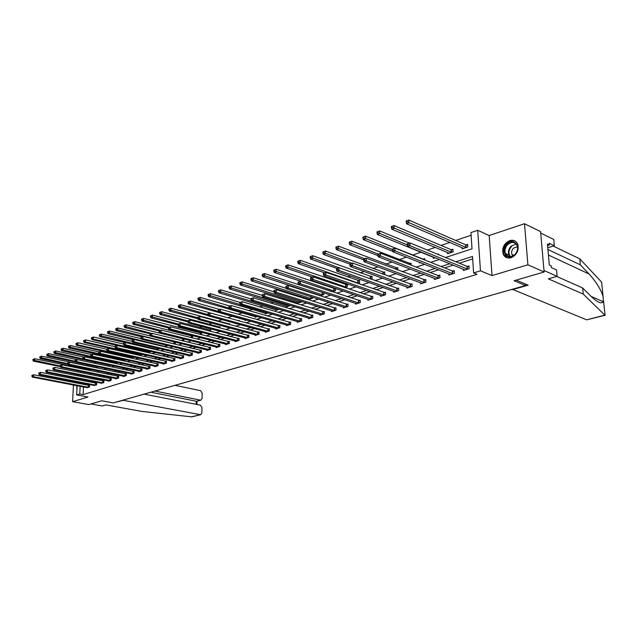 <?xml version="1.0" encoding="UTF-8"?>
<svg xmlns="http://www.w3.org/2000/svg" width="637" height="637" viewBox="0 0 637 637"><rect width="100%" height="100%" fill="white"/><g stroke="black" fill="none" stroke-linecap="round" stroke-linejoin="round"><path stroke-width="0.96" d="M509.727 240.603C503.907 243.517 501.725 248.04 503.182 254.163C504.775 257.444 507.394 258.63 511.057 257.73C516.782 254.991 519.036 250.564 517.825 244.449C516.249 240.897 513.549 239.616 509.727 240.603M76.727 385.64L76.926 389.685M445.518 257.507L472.009 248.82L470.942 232.593L477.702 230.283L480.465 270.821L473.602 272.931L472.511 256.456L455.933 261.783M489.16 235.523L492.019 275.582L527.898 264.801L544.117 271.991L540.59 231.621L524.506 223.722L489.16 235.523L477.702 230.283M74.394 374.015L73.988 375.137M471.117 235.228L455.71 240.452M449.913 242.418L441.059 245.42M435.286 247.379L427.395 250.054M421.017 252.212L412.8 254.999M406.446 257.157L399.176 259.625M391.986 262.062L385.863 264.14M377.884 266.839L372.868 268.543M364.133 271.505L360.16 272.851M350.716 276.06L347.746 277.063M337.618 280.503L335.603 281.18M324.83 284.835L323.731 285.209M306.668 290.998L305.943 291.244M295.337 294.835L293.991 295.297M284.253 298.602L282.31 299.255M273.4 302.28L270.892 303.132M262.778 305.879L259.721 306.915M252.371 309.407L248.796 310.625M242.187 312.863L238.111 314.248M232.202 316.247L227.656 317.791M222.106 319.678L218.013 321.064M211.906 323.134L208.586 324.257M201.913 326.518L199.341 327.394M192.135 329.839L190.28 330.468M182.556 333.087L181.386 333.485M173.168 336.272L172.667 336.44M126.532 352.086L125.831 352.325M118.753 354.721L117.622 355.112M111.117 357.317L109.58 357.835M103.616 359.857L101.673 360.518M96.243 362.357L93.926 363.146M88.861 364.866L86.6 365.63M527.898 264.801L524.506 223.722M73.852 377.741L73.788 378.864M73.653 381.428L73.597 382.495M73.462 385.011L72.57 401.676L88.01 397.034L76.655 394.932L77.141 385.719M544.117 271.991L514.067 280.742L525.501 285.511L113.306 402.903L101.809 400.792L88.798 404.583L72.57 401.676M525.501 285.511L525.382 283.998M84.458 368.09L84.41 369.014M84.259 372.08L84.195 373.33M90.295 370.623L90.335 369.81L89.61 370.057M97.381 368.043L97.405 367.461L96.665 367.708M101.745 367.573L102.406 367.708M104.388 365.375L103.966 365.28M109.015 365.089L108.999 365.534L110.169 365.144M116.412 362.636L116.396 363.09L118.076 362.533M123.936 360.136L123.92 360.606L126.134 359.873M131.596 357.596L131.58 358.074L134.343 357.158M139.551 355.438L142.417 354.331M147.951 352.667L150.412 351.855L150.42 351.385M156.511 349.84L158.549 349.164L158.573 348.383M165.238 346.958L166.838 346.432L166.87 345.31M174.14 344.02L175.286 343.638L175.318 342.173M183.217 341.018L183.886 340.795L183.926 338.956M183.464 338.844L183.034 338.988M192.478 337.96L192.692 335.771L191.777 336.073M201.595 334.759L201.626 332.801L200.687 333.111M210.704 331.431L210.728 329.775L209.772 330.093M219.996 328.031L220.004 326.685L219.032 327.012M229.463 324.552L229.471 323.54L228.484 323.867M235.379 323.325L235.372 323.795L236.144 323.54M239.122 320.984L239.122 320.331L238.111 320.666M245.157 319.885L245.149 320.562L246.591 320.085M248.971 317.33L248.526 317.202M255.126 316.565L255.126 317.266L257.26 316.565M265.303 313.181L265.31 313.906L268.161 312.958M275.694 309.733L275.702 310.474L279.309 309.279M286.3 306.206L286.308 306.97L290.44 305.442M297.129 302.599L297.137 303.387L301.365 301.994L301.357 301.357M308.189 298.92L308.204 299.732L312.52 298.307L312.496 297.168M320.061 295.815L323.915 294.549L323.883 292.853M319.495 295.632L319.487 295.154M332.291 291.778L335.564 290.703L335.508 288.426M335.285 288.354L334.282 288.68M344.8 287.645L347.468 286.769L347.396 284.325L346.154 284.739M357.612 283.417L359.634 282.748L359.555 280.28L358.281 280.702M370.726 279.086L372.08 278.64L371.992 276.139L370.686 276.577M384.159 274.651L384.812 274.436L384.716 271.911L383.378 272.357M397.838 270.072L397.727 267.58L396.365 268.034M411.136 265.096L411.048 263.153L409.655 263.614M419.496 262.301L419.528 262.962L420.42 262.667M424.752 259.976L424.68 258.622L423.255 259.092M433.311 257.205L433.375 258.391L435.214 257.786M438.686 254.696L438.646 253.972L437.699 254.29M447.485 252.467L447.564 253.709L453.106 251.87L452.947 249.218L451.45 249.72M462.008 247.618L462.088 248.908L467.773 247.029L467.598 244.345L466.061 244.855M83.503 386.946L83.121 394.606L477.041 274.324L473.602 272.931M472.678 258.948L459.373 263.2M453.305 265.135L444.618 267.906M438.582 269.833L430.214 272.501M424.21 274.42L416.16 276.984M410.188 278.895L402.441 281.363M396.501 283.266L389.048 285.639M383.132 287.526L375.957 289.819M370.081 291.698L363.17 293.896M357.325 295.767L350.676 297.885M344.856 299.74L338.462 301.787M332.673 303.634L326.518 305.593M320.761 307.432L314.829 309.327M309.104 311.151L303.403 312.974M297.71 314.789L292.216 316.541M286.554 318.349L281.267 320.037M275.638 321.836L270.55 323.453M264.952 325.244L260.055 326.805M254.489 328.581L249.776 330.085M244.242 331.853L239.711 333.302M234.201 335.054L229.846 336.447M224.367 338.191L220.171 339.529M214.725 341.273L210.696 342.555M205.281 344.283L201.403 345.525M196.013 347.245L192.286 348.431M186.936 350.143L183.352 351.282M178.026 352.986L174.586 354.084M169.291 355.772L165.978 356.824M160.715 358.512L157.538 359.523M152.299 361.195L149.249 362.166M144.042 363.831L141.111 364.762M135.936 366.418L133.125 367.31M127.981 368.95L125.282 369.81M120.162 371.451L117.582 372.271M112.486 373.895L110.01 374.691M104.954 376.3L102.581 377.064M97.541 378.665L95.271 379.389M90.263 380.99L88.089 381.682M83.686 383.386L83.63 384.437M86.815 387.575L89.491 387.129L89.586 385.194L88.854 385.425M93.862 385.369L96.585 384.915L96.681 382.964L95.94 383.195M101.036 383.124L103.807 382.662L103.895 380.695L103.138 380.934M108.33 380.83L108.314 381.252L111.156 380.369L111.236 378.386L110.472 378.633M115.759 378.505L115.735 378.935L118.625 378.036L118.713 376.037L117.933 376.284M123.315 376.141L123.291 376.578L126.237 375.663L126.317 373.648L125.521 373.903M130.999 373.728L130.983 374.182L133.985 373.242L134.057 371.22L133.244 371.475M138.834 371.275L138.818 371.737L141.868 370.782L141.932 368.743L141.111 368.998M146.805 368.775L146.789 369.253L149.894 368.282L149.958 366.219L149.122 366.482M154.918 366.227L154.902 366.713L158.064 365.734L158.127 363.647L157.275 363.918M163.183 363.639L163.176 364.133L166.392 363.13L166.448 361.036L165.58 361.306M171.608 360.996L171.592 361.505L174.88 360.486L174.928 358.368L174.044 358.647M180.191 358.305L180.175 358.83L183.52 357.787L183.567 355.653L182.66 355.94M188.934 355.565L188.918 356.107L192.326 355.04L192.366 352.89L191.45 353.177M197.844 352.763L197.836 353.32L201.308 352.237L201.34 350.071L200.4 350.366M206.929 349.912L206.921 350.485L210.457 349.387L210.489 347.197L209.533 347.491M216.19 347.006L216.182 347.595L219.789 346.472L219.813 344.259L218.841 344.569M225.633 344.044L225.625 344.649L229.312 343.502L229.328 341.273L228.333 341.583M235.268 341.018L235.26 341.647L239.018 340.469L239.034 338.223L238.015 338.542M245.094 337.936L245.094 338.573L248.924 337.379L248.932 335.11L247.897 335.436M255.118 334.783L255.118 335.444L259.036 334.226L259.028 331.933L257.977 332.267M265.358 331.574L265.358 332.251L269.347 331.009L269.34 328.692L268.265 329.034M275.805 328.286L275.805 328.995L279.882 327.721L279.866 325.388L278.767 325.73M286.467 324.942L286.475 325.666L290.639 324.368L290.615 322.011L289.485 322.362M297.36 321.518L297.368 322.266L301.62 320.937L301.588 318.556L300.441 318.922M308.483 318.014L308.499 318.795L312.847 317.441L312.799 315.036L311.628 315.403M319.854 314.439L319.87 315.243L324.305 313.858L324.257 311.437L323.063 311.812M331.471 310.792L331.487 311.62L336.025 310.203L335.97 307.751L334.743 308.141M343.343 307.05L343.367 307.91L348.009 306.469L347.937 303.992L346.687 304.382M355.486 303.236L355.51 304.128L360.255 302.647L360.176 300.146L358.894 300.545M367.899 299.326L367.931 300.25L372.788 298.737L372.693 296.213L371.387 296.619M380.6 295.321L380.639 296.285L385.6 294.732L385.504 292.184L384.159 292.606M393.594 291.228L393.634 292.232L398.722 290.639L398.611 288.067L397.233 288.497M406.9 287.04L406.939 288.075L412.147 286.451L412.02 283.847L410.618 284.293M420.508 282.748L420.563 283.823L425.89 282.167L425.755 279.532L424.314 279.985M434.45 278.345L434.514 279.476L439.968 277.772L439.825 275.112L438.344 275.574M448.735 273.838L448.806 275.017L454.396 273.273L454.229 270.582L452.716 271.059M463.37 269.22L463.441 270.446L469.174 268.663L468.999 265.94L467.447 266.425M492.019 275.582L480.465 270.821M83.121 394.606L79.752 393.977L76.655 394.932M81.767 376.69L84.028 375.949M89.037 374.309L91.394 373.537M96.426 371.889L98.894 371.084M103.958 369.42L106.53 368.576M111.626 366.912L114.302 366.028M119.43 364.348L122.224 363.432M127.376 361.744L130.298 360.789M135.482 359.093L138.516 358.098M143.731 356.386L146.892 355.35M152.139 353.631L155.436 352.556M160.715 350.828L164.147 349.697M169.45 347.961L173.017 346.791M178.36 345.039L182.078 343.829M187.445 342.069L191.307 340.803M196.714 339.027L200.735 337.714M206.165 335.93L210.345 334.56M215.816 332.769L220.163 331.344M225.657 329.544L230.18 328.063M235.714 326.248L240.412 324.711M245.978 322.887L250.859 321.287M256.456 319.455L261.536 317.791M267.166 315.944L272.445 314.216M278.098 312.361L283.592 310.561M289.278 308.698L294.987 306.827M300.712 304.956L306.636 303.013M312.393 301.126L318.556 299.103M324.344 297.208L330.746 295.114M336.575 293.203L343.224 291.021M349.084 289.102L355.995 286.841M361.888 284.906L369.07 282.549M374.994 280.614L382.463 278.162M388.419 276.211L396.182 273.671M402.178 271.704L410.244 269.061M416.264 267.086L424.656 264.339M430.708 262.356L439.434 259.498M81.122 367.398L81.074 368.321M80.915 371.403L80.851 372.653M80.716 375.289L80.66 376.467M77.268 383.203L77.324 382.144M77.459 379.588L77.515 378.466M77.658 375.87L77.714 374.683M77.857 372.04L77.921 370.79M78.08 367.708L78.128 366.785M80.334 382.733L80.278 383.793M80.151 386.301L79.752 393.977M449.857 263.734L441.154 266.529M435.119 268.464L426.75 271.155M420.738 273.09L412.68 275.678M406.709 277.597L398.953 280.081M393.005 281.992L385.552 284.389M379.636 286.292L372.462 288.593M366.57 290.488L359.666 292.702M353.814 294.589L347.165 296.723M341.344 298.594L334.951 300.648M329.154 302.503L322.999 304.486M317.242 306.333L311.318 308.236M305.593 310.076L299.884 311.907M294.19 313.738L288.704 315.498M283.035 317.322L277.756 319.018M272.126 320.825L267.038 322.457M261.441 324.257L256.552 325.825M250.978 327.617L246.272 329.13M240.738 330.906L236.208 332.363M230.705 334.13L226.35 335.532M220.872 337.292L216.684 338.637M211.237 340.381L207.208 341.679M201.794 343.415L197.924 344.665M192.541 346.393L188.815 347.587M183.464 349.307L179.889 350.454M174.562 352.165L171.122 353.272M165.835 354.968L162.531 356.027M157.267 357.723L154.098 358.742M148.867 360.423L145.817 361.402M140.618 363.074L137.688 364.014M132.52 365.67L129.709 366.57M124.565 368.226L121.874 369.094M116.762 370.734L114.182 371.562M109.094 373.194L106.626 373.991M101.57 375.615L99.197 376.371M94.172 377.988L91.903 378.72M86.903 380.321L84.729 381.022M31.906 375.424L31.85 376.228L32.288 376.077L32.344 375.273L31.906 375.424L33.657 374.739L33.53 376.746L88.758 387.352M32.288 376.077L33.53 376.746L32.431 377.128L87.516 387.742M32.344 375.273L33.657 374.739L89.57 385.489M31.85 376.228L32.431 377.128M32.957 359.443L32.909 360.231L33.339 360.072L33.395 359.276L32.957 359.443L34.709 358.75L34.573 360.741L33.482 361.147L60.324 366.633M90.319 370.121L34.709 358.75L33.395 359.276M60.165 365.988L33.339 360.072M33.482 361.147L32.909 360.231M514.831 254.744C507.769 262.125 499.742 250.906 507.044 244.067C513.979 236.622 522.276 247.793 514.831 254.744M507.665 244.616C505.165 247.411 504.432 250.381 505.459 253.526C507.713 257.316 510.858 257.643 514.871 254.497C517.332 251.79 518.104 248.876 517.188 245.747C514.943 241.757 511.766 241.383 507.665 244.616M517.451 246.686L513.494 248.215C511.726 250.182 511.2 252.284 511.925 254.505L512.928 255.931M515.373 241.224C512.379 239.886 509.417 240.571 506.471 243.286C503.365 246.766 502.466 250.46 503.756 254.37L507.243 257.858M115.416 402.297L123.387 400.315L200.639 414.711L201.857 412.903L201.945 407.561L200.321 405.132L144.113 394.128M191.841 416.869L141.9 411.43L105.893 404.909L102.167 405.976L90.94 403.954M196.801 401.23L200.91 400.155L202.088 398.396L202.176 393.093L200.559 390.664L174.992 385.337M200.4 400.155L154.91 391.054M196.212 404.328L196.268 401.238L150.826 392.217M586.964 319.766L605.046 315.108M556.746 276.458L582.64 287.972L591.375 296.635C597.514 302.464 601.471 304.168 603.255 301.747L603.112 296.547C600.842 289.373 596.168 281.865 589.09 274.014L580.363 264.841L547.931 249.489M582.64 287.972L583.245 294.095L548.361 278.847L557.12 276.347L543.982 270.502L540.717 233.07L553.76 239.456L554.333 245.739L549.158 243.246L549.317 244.966L547.446 244.075L549.309 264.992L551.188 265.844L551.339 267.588L556.539 269.945L557.12 276.347M604.879 315.196L583.245 294.095M547.78 247.769L554.333 245.739M601.718 283.21L601.4 281.88L579.766 258.829L580.363 264.841M579.766 258.829L553.242 246.081M512.283 289.278L586.422 319.734M516.153 280.137L528.169 285.169L512.315 289.676M547.573 245.508L549.317 244.966M38.785 373.011L38.738 373.823L39.183 373.664L39.231 372.86L38.785 373.011L40.561 372.319L40.434 374.349L95.845 385.146M39.183 373.664L40.434 374.349L39.319 374.731L94.579 385.536M39.231 372.86L40.561 372.319L96.665 383.259M38.738 373.823L39.319 374.731M45.792 370.559L45.745 371.371L46.198 371.212L46.246 370.4L45.792 370.559L47.584 369.858L47.457 371.897L103.051 382.893M46.198 371.212L47.457 371.897L46.326 372.295L101.769 383.299M46.246 370.4L47.584 369.858L103.879 380.998M45.745 371.371L46.326 372.295M39.82 356.895L39.765 357.699L40.211 357.532L40.266 356.728L39.82 356.895L41.58 356.202L41.453 358.209L40.346 358.623L67.896 364.332M97.389 367.772L41.58 356.202L40.266 356.728M67.554 363.639L40.211 357.532M40.346 358.623L39.765 357.699M46.804 354.307L46.748 355.12L47.202 354.952L47.257 354.14L46.804 354.307L48.579 353.607L48.46 355.629L47.329 356.051L75.612 361.999M76.814 359.61L48.579 353.607L47.257 354.14M75.174 361.267L47.202 354.952M47.329 356.051L46.748 355.12M52.927 368.059L52.879 368.879L53.341 368.719L53.389 367.891L52.927 368.059L54.734 367.35L54.615 369.412L110.384 380.608M53.341 368.719L54.615 369.412L53.46 369.81L109.078 381.014M53.389 367.891L54.734 367.35L111.228 378.697M52.879 368.879L53.46 369.81M60.196 365.511L60.149 366.339L60.619 366.179L60.666 365.343L60.196 365.511L62.02 364.794L61.9 366.872L117.845 378.282M60.619 366.179L61.9 366.872L60.722 367.286L116.515 378.697M60.666 365.343L62.02 364.794L118.697 376.356M60.149 366.339L60.722 367.286M67.594 362.915L67.546 363.751L68.032 363.584L68.071 362.748L67.594 362.915L69.433 362.198L69.322 364.292L125.441 375.91M68.032 363.584L69.322 364.292L68.119 364.706L124.088 376.332M68.071 362.748L69.433 362.198L126.301 373.975M67.546 363.751L68.119 364.706M53.914 351.672L53.866 352.484L54.32 352.317L54.368 351.505L53.914 351.672L55.706 350.971L55.586 353.009L54.44 353.431L109.755 365.28M84.036 357.078L55.706 350.971L54.368 351.505M83.033 358.886L54.32 352.317M54.44 353.431L53.866 352.484M61.152 348.988L61.104 349.809L61.574 349.633L61.622 348.813L61.152 348.988L62.967 348.28L62.848 350.334L61.678 350.764L117.168 362.835M91.386 354.498L62.967 348.28L61.622 348.813M91.035 356.465L61.574 349.633M61.678 350.764L61.104 349.809M68.525 346.257L68.478 347.085L68.955 346.91L69.003 346.074L68.525 346.257L70.357 345.541L70.245 347.611L69.051 348.049L124.709 360.343M98.934 351.895L70.357 345.541L69.003 346.074M126.054 359.897L68.955 346.91M69.051 348.049L68.478 347.085M75.134 360.271L75.086 361.115L75.58 360.948L75.62 360.104L75.134 360.271L76.989 359.547L76.878 361.657L133.173 373.497M75.58 360.948L76.878 361.657L75.66 362.087L131.795 373.927M75.62 360.104L76.989 359.547L134.041 371.546M75.086 361.115L75.66 362.087M76.034 343.47L75.986 344.306L76.472 344.123L76.52 343.287L76.034 343.47L77.881 342.746L77.77 344.84L76.559 345.286L132.385 357.811M106.745 349.267L77.881 342.746L76.52 343.287M133.754 357.357L77.77 344.84L76.472 344.123M76.559 345.286L75.986 344.306M82.818 357.58L82.77 358.432L83.272 358.257L83.312 357.405L82.818 357.58L84.689 356.847L84.586 358.981L141.04 371.045M83.272 358.257L84.586 358.981L83.343 359.411L139.638 371.482M83.312 357.405L84.689 356.847L141.924 369.078M82.77 358.432L83.343 359.411M83.686 340.636L83.638 341.48L84.14 341.297L84.18 340.453L83.686 340.636L85.549 339.903L85.446 342.013L84.203 342.467L140.196 355.231M115.026 346.671L85.549 339.903L84.18 340.453M141.589 354.769L85.446 342.013L84.14 341.297M84.203 342.467L83.638 341.48M90.645 354.841L90.597 355.701L91.107 355.518L91.147 354.658L90.645 354.841L92.54 354.1L92.437 356.242L149.05 368.544M91.107 355.518L92.437 356.242L91.163 356.688L147.625 368.99M91.147 354.658L92.54 354.1L149.95 366.562M90.597 355.701L91.163 356.688M91.481 337.745L91.441 338.597L91.943 338.406L91.983 337.554L91.481 337.745L93.368 337.005L93.265 339.131L91.999 339.601L148.15 352.603M123.474 344.028L93.368 337.005L91.983 337.554M149.576 352.134L93.265 339.131L91.943 338.406M91.999 339.601L91.441 338.597M98.616 352.046L98.576 352.906L99.093 352.731L99.133 351.863L98.616 352.046L100.535 351.298L100.431 353.463L157.212 365.996M99.093 352.731L100.431 353.463L99.141 353.909L155.754 366.45M99.133 351.863L100.535 351.298L158.119 363.998M98.576 352.906L99.141 353.909M99.428 334.799L99.388 335.659L99.898 335.468L99.937 334.608L99.428 334.799L101.331 334.051L101.235 336.201L99.945 336.67L125.282 342.618M132.178 341.368L101.331 334.051L99.937 334.608M157.697 349.45L99.898 335.468M99.945 336.67L99.388 335.659M106.753 349.195L106.713 350.063L107.239 349.88L107.279 349.004L106.753 349.195L108.688 348.439L108.593 350.621L165.524 363.401M107.239 349.88L108.593 350.621L107.271 351.083L164.043 363.87M107.279 349.004L108.688 348.439L166.44 361.394M106.713 350.063L107.271 351.083M107.526 331.797L107.486 332.665L108.011 332.466L108.051 331.598L107.526 331.797L109.445 331.041L109.357 333.207L108.043 333.692L133.452 339.752M141.183 338.693L109.445 331.041L108.051 331.598M165.97 346.711L108.011 332.466M108.043 333.692L107.486 332.665M115.042 346.289L115.01 347.165L115.544 346.982L115.584 346.098L115.042 346.289L117.001 345.525L116.905 347.73L173.989 360.765M115.544 346.982L116.905 347.73L115.56 348.192L172.476 361.235M115.584 346.098L117.001 345.525L174.92 358.735M115.01 347.165L115.56 348.192M115.783 328.74L115.743 329.608L116.276 329.409L116.316 328.541L115.783 328.74L117.726 327.975L117.63 330.157L116.292 330.651L141.78 336.838M150.372 335.978L117.726 327.975L116.316 328.541M174.403 343.932L116.276 329.409M116.292 330.651L115.743 329.608M123.498 343.319L123.467 344.211L124.016 344.02L124.048 343.128L123.498 343.319L125.473 342.547L125.385 344.776L182.62 358.074M124.016 344.02L125.385 344.776L124.016 345.254L181.075 358.551M124.048 343.128L125.473 342.547L183.56 356.027M123.467 344.211L124.016 345.254M124.199 325.618L124.167 326.494L124.709 326.295L124.741 325.411L124.199 325.618L126.166 324.846L126.078 327.052L124.717 327.553L150.308 333.868M183.926 339.083L126.166 324.846L124.741 325.411M151.638 333.374L124.709 326.295M124.717 327.553L124.167 326.494M132.122 340.301L132.09 341.201L132.647 341.002L132.687 340.102L132.122 340.301L134.12 339.521L134.041 341.766L191.411 355.327M132.647 341.002L134.041 341.766L132.639 342.252L189.842 355.82M132.687 340.102L134.12 339.521L192.366 353.272M132.09 341.201L132.639 342.252M132.783 322.433L132.751 323.317L133.308 323.118L133.34 322.226L132.783 322.433L134.773 321.653L134.686 323.875L133.3 324.392L159.067 330.866M192.685 336.177L134.773 321.653L133.34 322.226M160.317 330.332L133.308 323.118M133.3 324.392L132.751 323.317M140.928 337.212L140.896 338.12L141.462 337.921L141.494 337.013L140.928 337.212L142.943 336.424L142.863 338.693L200.368 352.532M141.462 337.921L142.863 338.693L141.438 339.187L198.768 353.033M141.494 337.013L142.943 336.424L201.34 350.461M140.896 338.12L141.438 339.187M141.541 319.185L141.51 320.085L142.083 319.87L142.115 318.978L141.541 319.185L143.548 318.396L143.476 320.642L142.051 321.167L168.415 327.904M201.618 333.215L143.548 318.396L142.115 318.978M169.171 327.235L142.083 319.87M142.051 321.167L141.51 320.085M149.902 334.067L149.878 334.982L150.459 334.775L150.483 333.868L149.902 334.067L151.94 333.27L151.869 335.556L209.501 349.681M150.459 334.775L151.869 335.556L150.412 336.065L207.869 350.191M150.483 333.868L151.94 333.27L210.481 347.595M149.878 334.982L150.412 336.065M150.483 315.872L150.451 316.78L151.033 316.565L151.057 315.657L150.483 315.872L152.506 315.076L152.434 317.337L150.985 317.871L177.962 324.894M210.72 330.197L152.506 315.076L151.057 315.657M178.264 324.082L151.033 316.565M150.985 317.871L150.451 316.78M159.067 330.858L159.043 331.781L159.632 331.574L159.664 330.651L159.067 330.858L161.129 330.054L161.065 332.363L218.817 346.775M159.632 331.574L161.065 332.363L159.576 332.88L217.153 347.292M159.664 330.651L161.129 330.054L219.813 344.673M159.043 331.781L159.576 332.88M159.6 312.488L159.576 313.404L160.166 313.189L160.19 312.273L159.6 312.488L161.647 311.692L161.583 313.969L160.102 314.519L187.748 321.844M220.004 327.123L161.647 311.692L160.19 312.273M187.724 320.921L160.166 313.189M160.102 314.519L159.576 313.404M168.423 327.577L168.399 328.509L169.004 328.294L169.028 327.362L168.423 327.577L170.509 326.765L170.445 329.098L228.317 343.813M169.004 328.294L170.445 329.098L168.932 329.624L226.621 344.338M169.028 327.362L170.509 326.765L229.328 341.695M168.399 328.509L168.932 329.624M168.909 309.041L168.885 309.964L169.49 309.741L169.514 308.818L168.909 309.041L170.979 308.228L170.923 310.538L169.41 311.087L197.9 318.787M229.463 323.986L170.979 308.228L169.514 308.818M197.685 317.783L169.49 309.741M169.41 311.087L168.885 309.964M177.978 324.225L177.954 325.173L178.575 324.958L178.591 324.01L177.978 324.225L180.08 323.405L180.024 325.762L237.999 340.787M178.575 324.958L180.024 325.762L178.479 326.295L236.271 341.328M178.591 324.01L180.08 323.405L239.026 338.653M177.954 325.173L178.479 326.295M178.416 305.513L178.392 306.445L179.005 306.222L179.029 305.29L178.416 305.513L180.51 304.693L180.454 307.026L178.909 307.591L208.275 315.673M210.027 312.91L180.51 304.693L179.029 305.29M239.122 320.785L237.888 320.642M207.861 314.59L179.005 306.222M178.909 307.591L178.392 306.445M187.732 320.809L187.708 321.757L188.345 321.542L188.361 320.586L187.732 320.809L189.858 319.981L189.81 322.354L247.889 337.706M188.345 321.542L189.81 322.354L188.226 322.903L246.121 338.255M188.361 320.586L189.858 319.981L248.932 335.548M187.708 321.757L188.226 322.903M188.114 301.922L188.098 302.862L188.727 302.623L188.743 301.683L188.114 301.922L190.232 301.086L190.184 303.443L188.616 304.016L246.177 320.22M219.813 309.478L190.232 301.086L188.743 301.683M218.395 311.382L188.727 302.623M188.616 304.016L188.098 302.862M197.693 317.314L197.677 318.277L198.322 318.054L198.338 317.091L197.693 317.314L199.851 316.478L199.803 318.874L257.977 334.56M198.322 318.054L199.803 318.874L198.187 319.44L256.17 335.118M198.338 317.091L199.851 316.478L259.028 332.387M197.677 318.277L198.187 319.44M198.027 298.243L198.011 299.191L198.656 298.952L198.672 298.005L198.027 298.243L200.169 297.407L200.129 299.78L198.521 300.369L256.178 316.923M229.806 305.975L200.169 297.407L198.672 298.005M229.216 308.133L198.656 298.952M198.521 300.369L198.011 299.191M207.877 313.746L207.861 314.718L208.522 314.487L208.538 313.515L207.877 313.746L210.051 312.894L210.019 315.323L268.273 331.344M208.522 314.487L210.019 315.323L208.371 315.896L266.433 331.917M208.538 313.515L210.051 312.894L269.34 329.162M207.861 314.718L208.371 315.896M208.156 294.493L208.14 295.449L208.801 295.202L208.809 294.246L208.156 294.493L210.321 293.641L210.29 296.038L208.641 296.643L266.377 313.547M240.061 302.416L210.321 293.641L208.809 294.246M268.05 312.926L208.801 295.202M208.641 296.643L208.14 295.449M218.276 310.1L218.268 311.079L218.945 310.848L218.953 309.869L218.276 310.1L220.482 309.24L220.458 311.692L278.783 328.063M218.945 310.848L220.458 311.692L218.77 312.273L276.904 328.652M218.953 309.869L220.482 309.24L279.866 325.865M218.268 311.079L218.77 312.273M218.499 290.655L218.491 291.619L219.16 291.372L219.176 290.408L218.499 290.655L220.689 289.795L220.665 292.216L218.985 292.837L276.784 310.115M250.914 298.896L220.689 289.795L219.176 290.408M278.656 309.494L219.16 291.372M218.985 292.837L218.491 291.619M228.914 306.373L228.906 307.36L229.599 307.122L229.607 306.134L228.914 306.373L231.143 305.505L231.127 307.974L289.509 324.719M229.599 307.122L231.127 307.974L229.4 308.579L287.598 325.316M229.607 306.134L231.143 305.505L290.615 322.497M228.906 307.36L229.4 308.579M229.081 286.738L229.073 287.709L229.758 287.454L229.766 286.483L229.081 286.738L231.295 285.87L231.279 288.306L229.559 288.943L287.422 306.604M262.293 295.393L231.295 285.87L229.766 286.483M289.325 305.967L229.758 287.454M229.559 288.943L229.073 287.709M239.791 302.559L239.783 303.562L240.491 303.316L240.499 302.312L239.791 302.559L242.044 301.683L242.036 304.175L300.473 321.295M240.491 303.316L242.036 304.175L240.268 304.789L298.514 321.908M240.499 302.312L242.044 301.683L301.596 319.057M239.783 303.562L240.268 304.789M239.886 282.724L239.886 283.712L240.587 283.449L240.595 282.462L239.886 282.724L242.132 281.849L242.124 284.317L240.364 284.962L298.275 303.013M274.021 291.865L242.132 281.849L240.595 282.462M300.218 302.376L240.587 283.449M240.364 284.962L239.886 283.712M250.914 298.665L250.914 299.669L251.631 299.422L251.639 298.411L250.914 298.665L253.2 297.774L253.192 300.298L311.668 317.807M251.631 299.422L253.192 300.298L251.392 300.919L309.67 318.428M251.639 298.411L253.2 297.774L312.807 315.546M250.914 299.669L251.392 300.919M250.946 278.624L250.946 279.619L251.663 279.356L251.663 278.361L250.946 278.624L253.215 277.74L253.215 280.232L251.416 280.893L309.359 299.35M286.148 288.306L253.215 277.74L251.663 278.361M311.35 298.697L251.663 279.356M251.416 280.893L250.946 279.619M262.293 294.676L262.293 295.695L263.033 295.441L263.033 294.421L262.293 294.676L264.602 293.776L264.61 296.324L323.11 314.232M263.033 295.441L264.61 296.324L262.762 296.961L321.064 314.869M263.033 294.421L264.602 293.776L324.273 311.963M262.293 295.695L262.762 296.961M262.253 274.436L262.253 275.439L262.993 275.168L262.985 274.165L262.253 274.436L264.554 273.536L264.554 276.052L262.723 276.729L320.69 295.608M323.094 292.598L264.554 273.536L262.985 274.165M322.72 294.939L262.993 275.168M262.723 276.729L262.253 275.439M273.934 290.599L273.942 291.627L274.698 291.364L274.69 290.329L273.934 290.599L276.275 289.684L276.291 292.256L334.799 310.585M274.698 291.364L276.291 292.256L274.396 292.916L332.713 311.238M274.69 290.329L276.275 289.684L335.978 308.292M273.942 291.627L274.396 292.916M273.822 270.144L273.83 271.163L274.579 270.884L274.579 269.865L273.822 270.144L276.147 269.236L276.163 271.776L274.284 272.469L332.235 291.762M335.516 288.848L276.147 269.236L274.579 269.865M334.337 291.101L274.579 270.884M274.284 272.469L273.83 271.163M285.854 286.419L285.862 287.462L286.634 287.191L286.626 286.148L285.854 286.419L288.219 285.495L288.243 288.099L346.751 306.859M286.634 287.191L288.243 288.099L286.308 288.768L344.617 307.528M286.626 286.148L288.219 285.495L347.953 304.55M285.862 287.462L286.308 288.768M285.663 265.756L285.679 266.784L286.443 266.497L286.435 265.47L285.663 265.756L288.02 264.833L288.043 267.405L286.124 268.113L312.361 277.031M347.412 284.906L288.02 264.833L286.435 265.47M346.217 287.183L286.443 266.497M286.124 268.113L285.679 266.784M298.052 282.143L298.06 283.194L298.857 282.916L298.841 281.865L298.052 282.143L300.449 281.204L300.481 283.839L358.973 303.045M298.857 282.916L300.481 283.839L298.498 284.524L356.792 303.73M298.841 281.865L300.449 281.204L360.192 300.72M298.06 283.194L298.498 284.524M297.79 261.266L297.798 262.301L298.586 262.006L298.57 260.971L297.79 261.266L300.17 260.326L300.202 262.922L298.235 263.646L324.48 272.779M359.579 280.877L300.17 260.326L298.57 260.971M358.36 283.17L298.586 262.006M298.235 263.646L297.798 262.301M310.545 277.764L310.561 278.823L311.374 278.544L311.358 277.477L310.545 277.764L312.974 276.816L313.014 279.476L371.475 299.143M311.374 278.544L313.014 279.476L310.991 280.176L369.237 299.844M311.358 277.477L312.974 276.816L372.717 296.794M310.561 278.823L310.991 280.176M310.195 256.663L310.211 257.706L311.023 257.412L310.999 256.361L310.195 256.663L312.608 255.716L312.656 258.343L310.641 259.084L336.877 268.432M372.016 276.761L312.608 255.716L310.999 256.361M338.892 267.731L311.023 257.412M370.774 279.07L370.543 276.554M310.641 259.084L310.211 257.706M323.341 273.281L323.365 274.348L324.193 274.061L324.177 272.986L323.341 273.281L325.802 272.317L325.857 275.001L384.254 295.154M324.193 274.061L325.857 275.001L323.779 275.725L381.969 295.871M324.177 272.986L325.802 272.317L385.528 292.789M323.365 274.348L323.779 275.725M322.911 251.949L322.927 253.008L323.755 252.706L323.731 251.647L322.911 251.949L325.356 250.994L325.411 253.645L323.341 254.402L349.904 264.108M384.74 272.548L325.356 250.994L323.731 251.647M351.632 263.264L323.755 252.706M323.341 254.402L322.927 253.008M336.455 268.679L336.479 269.769L337.331 269.467L337.307 268.384L336.455 268.679L338.948 267.707L339.019 270.422L397.345 291.069M337.331 269.467L339.019 270.422L336.885 271.163L395.004 291.802M337.307 268.384L338.948 267.707L398.635 288.688M336.479 269.769L336.885 271.163M335.93 247.124L335.962 248.191L336.806 247.881L336.774 246.806L335.93 247.124L338.406 246.153L338.478 248.828L336.36 249.608L363.703 259.856M397.759 268.241L338.406 246.153L336.774 246.806M364.675 258.694L336.806 247.881M336.36 249.608L335.962 248.191M349.896 263.973L349.928 265.072L350.804 264.761L350.772 263.662L349.896 263.973L352.42 262.985L352.5 265.733L410.738 286.897M350.804 264.761L352.5 265.733L350.318 266.489L408.341 287.637M350.772 263.662L352.42 262.985L412.051 284.492M349.928 265.072L350.318 266.489M349.275 242.171L349.307 243.254L350.175 242.936L350.143 241.853L349.275 242.171L351.783 241.192L351.863 243.899L349.697 244.696L377.916 255.556M411.08 263.829L351.783 241.192L350.143 241.853M378.06 254.02L350.175 242.936M349.697 244.696L349.307 243.254M363.679 259.14L363.719 260.246L364.611 259.936L364.579 258.829L363.679 259.14L366.243 258.144L366.331 260.915L424.449 282.613M364.611 259.936L366.331 260.915L364.093 261.696L421.997 283.377M364.579 258.829L366.243 258.144L425.787 280.192M363.719 260.246L364.093 261.696M362.963 237.099L362.994 238.198L363.886 237.864L363.846 236.773L362.963 237.099L365.503 236.104L365.59 238.843L363.369 239.663L392.591 251.209M424.72 259.315L422.777 258.988L365.503 236.104L363.846 236.773M392.336 249.457L363.886 237.864M363.369 239.663L362.994 238.198M377.821 254.187L377.86 255.31L378.776 254.983L378.736 253.86L377.821 254.187L380.408 253.176L380.52 255.978L438.495 278.234M378.776 254.983L380.52 255.978L378.219 256.783L435.979 279.014M378.736 253.86L380.408 253.176L437.866 275.471L439.856 275.797M377.86 255.31L378.219 256.783M376.993 231.9L377.032 233.007L377.948 232.672L377.9 231.565L376.993 231.9L379.564 230.889L379.668 233.66L377.391 234.504L434.832 257.913M409.225 243.071L379.564 230.889L377.9 231.565M407.25 244.911L377.948 232.672M377.391 234.504L377.032 233.007M392.32 249.099L392.368 250.237L393.308 249.911L393.26 248.772L392.32 249.099L394.948 248.08L395.067 250.914L452.883 273.743M393.308 249.911L395.067 250.914L392.711 251.734L450.303 274.547M393.26 248.772L394.948 248.08L452.238 270.956L454.277 271.282M392.368 250.237L392.711 251.734M391.381 226.565L391.429 227.68L392.368 227.337L392.32 226.215L391.381 226.565L393.992 225.546L394.112 228.341L391.771 229.201L449.053 253.215M452.995 249.959L450.972 249.608L393.992 225.546L392.32 226.215M451.609 252.371L392.368 227.337M391.771 229.201L391.429 227.68M407.202 243.883L407.258 245.03L408.221 244.696L408.174 243.549L407.202 243.883L409.87 242.848L410.005 245.715L467.622 269.14M408.221 244.696L410.005 245.715L407.584 246.559L464.986 269.969M408.174 243.549L409.87 242.848L466.969 266.322L469.047 266.664M407.258 245.03L407.584 246.559M406.151 221.087L406.207 222.217L407.162 221.867L407.115 220.736L406.151 221.087L408.795 220.052L408.93 222.886L406.533 223.77L463.617 248.398M467.654 245.11L465.583 244.743L408.795 220.052L407.115 220.736M466.236 247.538L407.162 221.867M406.533 223.77L406.207 222.217M88.352 387.304L88.447 385.377M88.639 387.344L88.734 385.417M89.483 370.041L89.467 370.455M509.926 256.679L508.899 255.063C507.872 251.926 508.605 248.963 511.097 246.177L516.137 243.987M511.535 246.487C508.549 250.094 508.175 253.486 510.436 256.663M191.116 416.932L200.161 414.711M605.07 315.307L603.55 300.775M603.112 296.547L601.615 282.183M548.425 255.031L589.09 274.014M95.439 385.098L95.526 383.148M95.717 385.13L95.813 383.187M102.637 382.845L102.732 380.886M102.923 382.885L103.011 380.926M109.97 380.56L110.058 378.577M110.257 380.6L110.344 378.617M117.431 378.227L117.511 376.236M117.718 378.267L117.797 376.276M125.019 375.854L125.099 373.847M125.314 375.902L125.393 373.887M132.751 373.441L132.822 371.419M133.045 373.489L133.117 371.459M140.618 370.989L140.689 368.942M140.912 371.029L140.976 368.99M141.486 354.116L141.462 354.753M141.191 354.053L141.175 354.705M148.628 368.489L148.692 366.426M148.923 368.528L148.986 366.474M149.472 351.17L149.44 352.118M149.177 351.098L149.146 352.07M156.782 365.941L156.845 363.862M157.076 365.988L157.14 363.91M157.602 348.152L157.562 349.434M157.307 348.089L157.267 349.387M165.094 363.345L165.15 361.251M165.389 363.393L165.445 361.298M165.883 345.071L165.835 346.703M165.588 344.999L165.54 346.655M173.559 360.701L173.606 358.591M173.853 360.749L173.909 358.639M174.315 341.926L174.267 343.916M174.02 341.854L173.973 343.869M182.182 358.01L182.23 355.876M182.485 358.058L182.524 355.924M182.899 338.972L182.859 340.93M182.604 338.916L182.556 340.859M190.973 355.263L191.012 353.113M191.275 355.311L191.315 353.161M191.641 336.065L191.61 337.745M191.347 336.01L191.315 337.666M199.93 352.468L199.962 350.302M200.233 352.516L200.265 350.35M200.551 333.095L200.528 334.481M200.257 333.047L200.233 334.409M209.063 349.617L209.095 347.428M209.366 349.665L209.398 347.476M209.637 330.077L209.621 331.144M209.334 330.022L209.318 331.073M218.372 346.711L218.395 344.506M218.674 346.759L218.706 344.553M218.897 326.996L218.889 327.737M218.595 326.94L218.587 327.657M227.871 343.741L227.887 341.52M228.173 343.797L228.197 341.567M237.553 340.723L237.569 338.47M237.864 340.771L237.872 338.526M247.443 337.634L247.443 335.365M247.745 337.69L247.753 335.42M257.523 334.489L257.523 332.195M257.834 334.544L257.834 332.251M267.819 331.272L267.811 328.963M268.129 331.328L268.121 329.018M278.321 327.991L278.313 325.658M278.64 328.047L278.624 325.714M278.512 309.041L278.512 309.478M278.202 308.953L278.202 309.415M289.055 324.639L289.031 322.282M289.365 324.703L289.341 322.346M289.174 305.051L289.182 305.951M288.864 304.956L288.872 305.887M300.011 321.223L299.979 318.842M300.33 321.279L300.298 318.906M300.059 300.951L300.075 302.352M299.748 300.855L299.764 302.288M311.206 317.728L311.167 315.323M311.525 317.783L311.485 315.387M311.175 296.738L311.206 298.673M310.864 296.643L310.896 298.61M322.648 314.152L322.593 311.732M322.959 314.216L322.911 311.796M322.529 292.526L322.577 294.923M322.211 292.455L322.258 294.851M334.337 310.506L334.274 308.053M334.648 310.569L334.592 308.117M334.138 288.665L334.194 291.085M333.82 288.593L333.876 291.013M346.281 306.771L346.217 304.303M346.6 306.835L346.536 304.367M346.002 284.715L346.066 287.16M345.684 284.643L345.756 287.088M358.504 302.957L358.424 300.457M358.822 303.029L358.742 300.529M358.137 280.678L358.209 283.147M357.819 280.606L357.89 283.075M371.005 299.056L370.917 296.531M371.323 299.127L371.236 296.603M370.224 276.482L370.304 278.934M383.785 295.066L383.689 292.51M384.103 295.138L384.007 292.582M383.227 272.333L383.307 274.332M382.909 272.254L382.988 274.213M396.867 290.982L396.763 288.402M397.193 291.053L397.082 288.473M396.214 268.018L396.278 269.483M395.895 267.938L395.951 269.355M410.26 286.793L410.14 284.198M410.586 286.873L410.459 284.269M409.495 263.599L409.543 264.482M409.177 263.519L409.217 264.355M423.971 282.517L423.836 279.882M424.298 282.589L424.162 279.962M438.017 278.13L437.866 275.471M438.336 278.21L438.192 275.55M452.397 273.639L452.238 270.956M452.724 273.719L452.565 271.036M451.291 249.696L451.45 252.348M450.972 249.608L451.131 252.26M467.136 269.037L466.969 266.322M467.462 269.117L467.287 266.401M465.91 244.831L466.077 247.514M465.583 244.743L465.758 247.427M511.925 254.505L513.844 255.365M509.966 256.679L508.899 255.063L505.459 253.526M200.91 400.155L196.714 401.254M197 401.183L196.944 404.471M191.689 416.909L200.639 414.711M591.208 296.46L603.255 301.747M586.86 319.79L605.102 315.307"/></g></svg>

